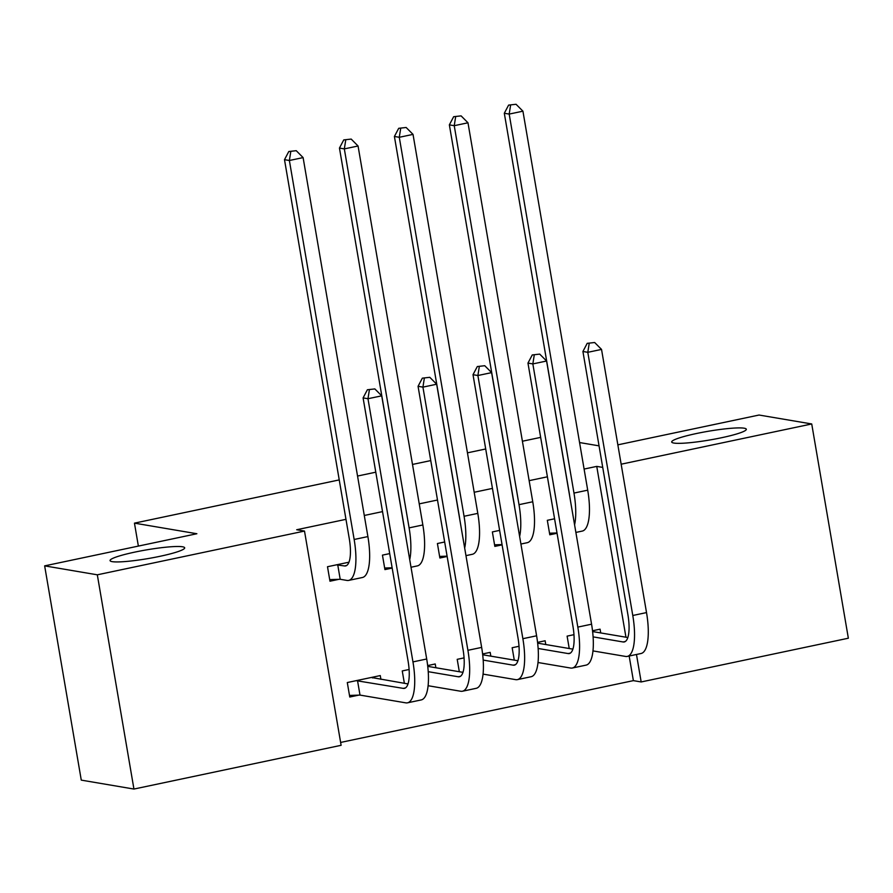 <?xml version="1.0" encoding="UTF-8"?>
<svg xmlns="http://www.w3.org/2000/svg" width="893" height="893" viewBox="0 0 893 893"><rect width="100%" height="100%" fill="white"/><g stroke="black" fill="none" stroke-linecap="round" stroke-linejoin="round"><path stroke-width="1.34" d="M182.54 546.784A37.852 4.42 170.3 0 1 184.684 547.833A37.852 4.42 170.3 0 1 154.076 557.489A37.852 4.42 170.3 0 1 112.194 561.641A37.852 4.42 170.3 0 1 110.062 560.592A37.852 4.42 170.3 0 1 140.67 550.936A37.852 4.42 170.3 0 1 182.54 546.784M744.182 428.205A37.852 4.42 170.3 0 1 746.325 429.254A37.852 4.42 170.3 0 1 715.706 438.909A37.852 4.42 170.3 0 1 673.835 443.051A37.852 4.42 170.3 0 1 671.692 442.002A37.852 4.42 170.3 0 1 702.311 432.346A37.852 4.42 170.3 0 1 744.182 428.205M340.624 742.44L633.371 680.633L641.174 681.951L636.475 654.48M341.115 745.309L133.939 789.055L97.315 574.813L304.502 531.067L341.115 745.309M97.315 574.813L44.65 565.872L81.274 780.125L133.939 789.055M617.844 444.848L759.061 415.033L811.726 423.963L848.35 638.216L641.174 681.951M44.65 565.872L196.873 533.735L134.452 523.142L138.37 546.092M134.452 523.142L339.24 479.909M357.546 476.047L375.797 472.185M412.499 464.438L430.75 460.587M467.452 452.84L485.703 448.978M522.405 441.231L540.656 437.38M435.873 667.752L435.226 663.979L427.658 665.575M404.373 683.324L402.252 670.933L409.106 669.493M389.716 553.593L382.45 555.133L384.928 569.6L392.183 568.071M545.779 644.545L545.132 640.772L537.564 642.368M514.279 660.117L512.158 647.726L519.012 646.286M499.622 530.386L492.367 531.927L494.834 546.393L502.1 544.864M633.371 680.633L629.163 656.02M625.948 637.211L596.747 466.392L584.1 469.059M547.398 476.806L529.147 480.657M492.445 488.404L474.194 492.266M437.492 500.013L419.241 503.864M382.539 511.611L364.288 515.473M345.971 519.335L296.699 529.739L304.502 531.067M554.575 518.788L547.32 520.318L549.798 534.795L557.053 533.266M600.732 632.936L600.085 629.163L592.517 630.759M569.232 648.519L567.111 636.129L573.965 634.677M444.669 541.995L437.414 543.524L439.881 558.002L447.136 556.473M490.826 656.143L490.179 652.37L482.611 653.966M459.326 671.726L457.205 659.335L464.059 657.884M348.973 562.199L327.497 566.731L329.975 581.209L338.894 579.323M380.909 679.35L380.273 675.577L347.299 682.542L349.766 697.02L358.696 695.134M596.747 466.392L602.73 467.396M621.148 464.204L811.726 423.963M599.047 445.853L579.568 442.548M556.998 532.965L549.519 533.21M569.678 496.128A29.569 9.276 -101.9 0 0 569.098 492.233L504.311 113.255L508.608 105.106L516.054 104.28L508.608 105.106M516.054 104.28L522.93 111.178L587.706 490.168A44.36 13.908 78.1 0 1 582.247 531.089L575.873 532.429M522.93 111.178L509.189 114.081L573.976 493.07A44.36 13.908 78.1 0 1 574.579 524.827M510.562 105.441L509.189 114.081L504.311 113.255M594.66 342.51L587.214 343.336L594.66 342.51L601.536 349.42L587.795 352.311L632.78 615.489A44.36 13.908 78.1 0 1 627.31 656.411A44.36 13.908 78.1 0 1 625.569 656.433L592.985 650.908M572.96 648.898L571.743 648.943M592.617 631.563L627.846 637.535M593.097 636.876L623.102 641.967A29.569 9.276 -101.9 0 0 624.263 641.944A29.569 9.276 -101.9 0 0 627.902 614.663L582.917 351.485L587.214 343.336M601.536 349.42L646.521 612.587A44.36 13.908 78.1 0 1 641.051 653.509L627.31 656.411M589.168 343.671L587.795 352.311L582.917 351.485M502.045 544.574L494.566 544.819M514.714 507.737A29.569 9.276 -101.9 0 0 514.145 503.842L449.358 124.864L453.655 116.704L461.101 115.878L453.655 116.704M461.101 115.878L467.977 122.787L532.753 501.766A44.36 13.908 78.1 0 1 527.294 542.687L520.92 544.038M467.977 122.787L454.236 125.69L519.012 504.668A44.36 13.908 78.1 0 1 519.626 536.436M455.609 117.039L454.236 125.69L449.358 124.864M447.092 556.172L439.613 556.417M459.761 519.335A29.569 9.276 -101.9 0 0 459.181 515.44L394.405 136.462L398.702 128.313L406.148 127.487L398.702 128.313M406.148 127.487L413.024 134.385L477.8 513.375A44.36 13.908 78.1 0 1 472.33 554.296L465.967 555.636M413.024 134.385L399.283 137.288L464.059 516.277A44.36 13.908 78.1 0 1 464.673 548.034M400.656 128.648L399.283 137.288L394.405 136.462M539.707 354.108L532.261 354.945L539.707 354.108L546.583 361.018L532.842 363.92L577.827 627.098A44.36 13.908 78.1 0 1 572.357 668.02A44.36 13.908 78.1 0 1 570.616 668.042L538.021 662.517M518.007 660.507L516.79 660.552M537.664 643.161L572.893 649.144M538.144 648.474L568.149 653.564A29.569 9.276 -101.9 0 0 569.31 653.553A29.569 9.276 -101.9 0 0 572.949 626.272L527.964 363.094L532.261 354.945M546.583 361.018L591.568 624.196A44.36 13.908 78.1 0 1 586.098 665.118L572.357 668.02M534.215 355.269L532.842 363.92L527.964 363.094M484.754 365.717L477.309 366.543L484.754 365.717L491.619 372.627L477.889 375.518L522.874 638.696A44.36 13.908 78.1 0 1 517.404 679.618A44.36 13.908 78.1 0 1 515.663 679.64L483.068 674.115M463.054 672.105L461.826 672.15M482.7 654.77L517.929 660.742M483.191 660.083L513.185 665.173A29.569 9.276 -101.9 0 0 514.346 665.151A29.569 9.276 -101.9 0 0 517.996 637.87L473.011 374.692L477.309 366.543M491.619 372.627L536.604 635.794A44.36 13.908 78.1 0 1 531.145 676.715L517.404 679.618M479.262 366.878L477.889 375.518L473.011 374.692M392.139 567.781L384.66 568.026M404.808 530.944A29.569 9.276 -101.9 0 0 404.228 527.049L339.452 148.071L343.749 139.911L351.195 139.085L343.749 139.911M351.195 139.085L358.06 145.994L422.847 524.972A44.36 13.908 78.1 0 1 417.377 565.894L411.014 567.245M358.06 145.994L344.33 148.897L409.106 527.875A44.36 13.908 78.1 0 1 409.72 559.643M345.703 140.246L344.33 148.897L339.452 148.071M336.415 564.845L344.475 565.95A29.569 9.276 -101.9 0 0 345.636 565.928A29.569 9.276 -101.9 0 0 349.275 538.646L284.499 159.668L288.796 151.52L296.242 150.694L288.796 151.52M296.242 150.694L303.107 157.592L289.377 160.494L354.153 539.484A44.36 13.908 78.1 0 1 348.683 580.405A44.36 13.908 78.1 0 1 346.942 580.428L340.2 579.278L329.707 579.624M303.107 157.592L367.894 536.581A44.36 13.908 78.1 0 1 362.424 577.503L348.683 580.405M290.738 151.855L289.377 160.494L284.499 159.668M337.733 564.8L340.2 579.278M429.801 377.315L422.356 378.152L429.801 377.315L436.666 384.224L422.925 387.127L467.91 650.305A44.36 13.908 78.1 0 1 462.451 691.227A44.36 13.908 78.1 0 1 460.71 691.249L428.115 685.724M408.101 683.714L406.873 683.759M427.747 666.368L462.976 672.351M428.238 671.681L458.232 676.771A29.569 9.276 -101.9 0 0 459.393 676.76A29.569 9.276 -101.9 0 0 463.043 649.479L418.058 386.301L422.356 378.152M436.666 384.224L481.651 647.403A44.36 13.908 78.1 0 1 476.192 688.324L462.451 691.227M424.298 378.476L422.925 387.127L418.058 386.301M372.437 677.229L372.56 677.932M374.848 388.924L367.391 389.75L374.848 388.924L381.713 395.833L367.972 398.724L412.957 661.903A44.36 13.908 78.1 0 1 407.498 702.824A44.36 13.908 78.1 0 1 405.757 702.847L360.002 695.089L349.498 695.435M371.343 677.463L408.023 683.949M356.218 680.656L403.279 688.38A29.569 9.276 -101.9 0 0 404.44 688.358A29.569 9.276 -101.9 0 0 408.079 661.077L363.094 397.898L367.391 389.75M381.713 395.833L426.698 659.001A44.36 13.908 78.1 0 1 421.239 699.922L407.498 702.824M369.345 390.085L367.972 398.724L363.094 397.898M357.524 680.611L360.002 695.089M587.706 490.168L573.976 493.07M625.323 641.487L623.102 641.967M646.521 612.587L632.78 615.489M532.753 501.766L519.012 504.668M477.8 513.375L464.059 516.277M570.37 653.096L568.149 653.564M591.568 624.196L577.827 627.098M515.417 664.693L513.185 665.173M536.604 635.794L522.874 638.696M422.847 524.972L409.106 527.875M346.696 565.481L344.475 565.95M367.894 536.581L354.153 539.484M460.464 676.302L458.232 676.771M481.651 647.403L467.91 650.305M405.511 687.9L403.279 688.38M426.698 659.001L412.957 661.903"/></g></svg>
